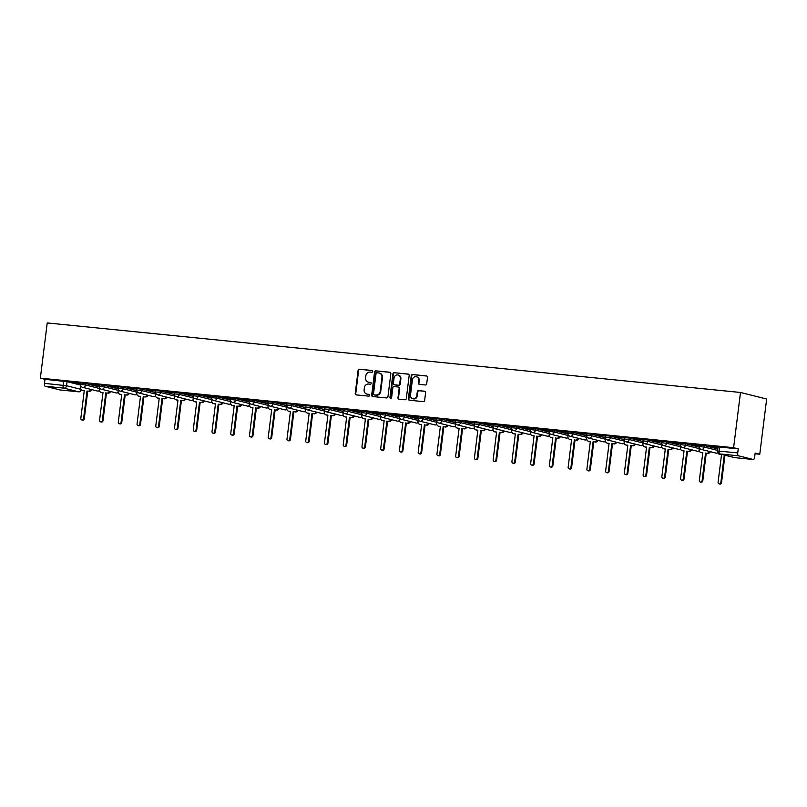 <?xml version="1.0" encoding="UTF-8"?>
<svg xmlns="http://www.w3.org/2000/svg" width="807" height="807" viewBox="0 0 807 807"><rect width="100%" height="100%" fill="white"/><g stroke="black" fill="none" stroke-linecap="round" stroke-linejoin="round"><path stroke-width="1.21" d="M372.683 371.442A0.908 0.827 -76 0 0 371.977 370.463L359.438 369.202A1.291 1.18 -76 0 0 358.106 370.373L355.221 393.493A1.291 1.18 -76 0 0 356.24 394.895L368.779 396.146A0.908 0.827 -76 0 0 369.001 394.351L367.377 394.189A4.146 3.783 -76 0 1 364.118 389.7L364.35 387.774A4.146 3.783 -76 0 1 368.638 384.041L370.262 384.203A0.908 0.827 -76 0 0 370.595 382.427A0.908 0.827 -76 0 0 370.484 382.407L368.86 382.246A4.146 3.783 -76 0 1 365.601 377.757L365.843 375.83A4.146 3.783 -76 0 1 370.131 372.098L371.745 372.259A0.908 0.827 -76 0 0 372.683 371.442M425.36 384.979A1.291 1.18 -76 0 0 426.701 383.819L427.508 377.333A1.291 1.18 -76 0 0 426.489 375.931L412.569 374.529A1.291 1.18 -76 0 0 411.237 375.699L408.352 398.819A1.291 1.18 -76 0 0 409.371 400.222L423.292 401.614A1.291 1.18 -76 0 0 424.633 400.454L425.602 392.616A1.291 1.18 -76 0 0 424.583 391.213L418.631 390.618A1.291 1.18 -76 0 0 417.29 391.778L416.805 395.662A3.47 3.167 -76 0 1 412.811 398.719A3.47 3.167 -76 0 1 410.501 395.037L412.397 379.815A3.47 3.167 -76 0 1 416.392 376.768A3.47 3.167 -76 0 1 418.702 380.45L418.389 382.982A1.291 1.18 -76 0 0 419.408 384.384L425.36 384.979M740.493 392.474L733.613 447.693L40.35 378.15L47.23 322.931L740.493 392.474L766.65 399.021L759.77 454.24L755.059 453.766M390.83 373.651A1.291 1.18 -76 0 0 389.811 372.249L375.891 370.857A1.291 1.18 -76 0 0 374.559 372.017L371.674 395.137A1.291 1.18 -76 0 0 372.693 396.54L386.614 397.942A1.291 1.18 -76 0 0 387.955 396.772L390.83 373.651M394.23 372.693L408.15 374.085A1.291 1.18 -76 0 1 409.169 375.497L406.294 398.608A1.291 1.18 -76 0 1 404.953 399.778L398.991 399.183A1.291 1.18 -76 0 1 397.972 397.78L399.142 388.399A1.291 1.18 -76 0 0 398.123 386.997L394.169 386.603A1.291 1.18 -76 0 0 392.838 387.763L391.617 397.528A0.908 0.827 -76 0 1 390.568 398.325A0.908 0.827 -76 0 1 389.963 397.367L392.898 373.863A1.291 1.18 -76 0 1 394.23 372.693L408.544 374.206M733.613 447.693L738.244 448.853L737.739 452.909A2.643 1.069 95.7 0 0 738.466 455.794L753.264 459.496A2.643 1.069 95.7 0 0 753.324 459.506A2.643 1.069 95.7 0 0 754.636 457.135L755.14 453.08L759.77 454.24M40.35 378.15L44.98 379.31L67.052 381.681L80.589 385.07M45.192 386.25L60 389.952L78.622 391.819L63.814 388.117L45.192 386.25A2.643 1.069 -84.3 0 1 44.476 383.365L66.547 385.736L80.942 389.337M44.98 379.31L44.476 383.365M99.473 385.201L89.93 384.243M118.215 387.078L108.683 386.119M136.958 388.964L127.425 388.006M155.701 390.84L146.168 389.882M174.453 392.727L164.91 391.768M193.196 394.603L183.653 393.645M211.938 396.479L202.396 395.521M230.681 398.365L221.138 397.407M249.424 400.242L239.881 399.283M268.166 402.118L258.623 401.17M286.909 404.004L277.366 403.046M305.651 405.881L296.108 404.922M324.394 407.767L314.861 406.809M343.136 409.643L333.604 408.685M361.879 411.52L352.346 410.571M380.622 413.406L371.089 412.448M399.374 415.282L389.831 414.324M418.117 417.169L408.574 416.21M436.859 419.045L427.317 418.087M455.602 420.921L446.059 419.963M474.345 422.807L464.802 421.849M493.087 424.684L483.544 423.725M511.83 426.57L502.287 425.612M530.572 428.446L521.029 427.488M549.315 430.323L539.782 429.364M568.057 432.209L558.525 431.251M586.8 434.085L577.267 433.127M605.553 435.962L596.01 435.013M624.295 437.848L614.752 436.89M643.038 439.724L633.495 438.766M661.78 441.611L652.238 440.652M680.523 443.487L670.98 442.529M699.266 445.363L689.723 444.415M718.008 447.249L708.465 446.291M704.329 445.605L704.148 447.048L699.124 446.483L699.306 445.04L704.329 445.605L717.796 448.974M685.587 443.729L685.405 445.171L680.382 444.596L680.563 443.164L685.587 443.729L699.124 447.118M666.844 441.853L666.663 443.285L661.639 442.72L661.821 441.278L666.844 441.853L680.382 445.232M648.102 439.966L647.92 441.409L642.897 440.844L643.078 439.401L648.102 439.966L661.639 443.356M629.359 438.09L629.178 439.522L624.154 438.958L624.336 437.525L629.359 438.09L642.897 441.479M610.617 436.204L610.435 437.646L605.411 437.081L605.593 435.639L610.617 436.204L624.154 439.593M591.864 434.327L591.692 435.77L586.669 435.195L586.84 433.762L591.864 434.327L605.411 437.717M573.121 432.451L572.95 433.884L567.926 433.319L568.098 431.876L573.121 432.451L586.659 435.83M554.379 430.565L554.207 432.007L549.174 431.442L549.355 430L554.379 430.565L567.916 433.954M535.636 428.688L535.455 430.131L530.431 429.556L530.613 428.124L535.636 428.688L549.174 432.078M516.894 426.802L516.712 428.245L511.688 427.68L511.87 426.237L516.894 426.802L530.431 430.192M498.151 424.926L497.969 426.368L492.946 425.793L493.127 424.361L498.151 424.926L511.688 428.315M479.408 423.05L479.227 424.482L474.203 423.917L474.385 422.475L479.408 423.05L492.946 426.429M460.666 421.163L460.484 422.606L455.461 422.041L455.642 420.598L460.666 421.163L474.203 424.553M441.923 419.287L441.742 420.729L436.718 420.154L436.9 418.722L441.923 419.287L455.461 422.676M423.181 417.411L422.999 418.843L417.976 418.278L418.157 416.836L423.181 417.411L436.718 420.79M404.438 415.524L404.257 416.967L399.233 416.402L399.415 414.959L404.438 415.524L417.976 418.914M385.696 413.648L385.514 415.08L380.49 414.516L380.662 413.073L385.696 413.648L399.233 417.027M366.943 411.762L366.771 413.204L361.748 412.639L361.919 411.197L366.943 411.762L380.48 415.151M348.2 409.885L348.029 411.328L343.005 410.753L343.177 409.32L348.2 409.885L361.738 413.275M329.458 408.009L329.276 409.442L324.253 408.877L324.434 407.434L329.458 408.009L342.995 411.388M310.715 406.123L310.534 407.565L305.51 407L305.692 405.558L310.715 406.123L324.253 409.512M291.973 404.246L291.791 405.679L286.767 405.114L286.949 403.682L291.973 404.246L305.51 407.626M273.23 402.36L273.048 403.803L268.025 403.238L268.206 401.795L273.23 402.36L286.767 405.75M254.487 400.484L254.306 401.926L249.282 401.351L249.464 399.919L254.487 400.484L268.025 403.873M235.745 398.608L235.563 400.04L230.54 399.475L230.721 398.033L235.745 398.608L249.282 401.987M217.002 396.721L216.821 398.164L211.797 397.599L211.979 396.156L217.002 396.721L230.54 400.111M198.26 394.845L198.078 396.287L193.055 395.712L193.236 394.28L198.26 394.845L211.797 398.234M179.517 392.959L179.336 394.401L174.312 393.836L174.494 392.394L179.517 392.959L193.055 396.348M160.764 391.082L160.593 392.525L155.569 391.95L155.741 390.517L160.764 391.082L174.312 394.472M142.022 389.206L141.85 390.638L136.827 390.074L136.998 388.631L142.022 389.206L155.559 392.585M123.279 387.32L123.108 388.762L118.074 388.197L118.256 386.755L123.279 387.32L136.817 390.709M104.537 385.443L104.355 386.886L99.332 386.311L99.513 384.878L104.537 385.443L118.074 388.833M85.794 383.567L85.613 385L80.589 384.435L80.771 382.992L85.794 383.567L99.332 386.946M80.73 383.325L71.187 382.367M71.177 382.478L80.72 383.436M738.244 448.853L718.048 446.917L717.544 450.982L737.739 452.909M89.92 384.364L99.463 385.312M108.663 386.24L118.205 387.199M127.405 388.117L136.948 389.075M146.148 390.003L155.69 390.961M164.89 391.879L174.433 392.838M183.633 393.766L193.176 394.714M202.386 395.642L211.918 396.6M221.128 397.518L230.661 398.476M239.871 399.404L249.403 400.363M258.613 401.281L268.156 402.239M277.356 403.157L286.899 404.115M296.098 405.043L305.641 406.002M314.841 406.92L324.384 407.878M333.584 408.806L343.126 409.764M352.326 410.682L361.869 411.641M371.069 412.559L380.611 413.517M389.811 414.445L399.354 415.403M408.564 416.321L418.097 417.28M427.307 418.208L436.839 419.156M446.049 420.084L455.582 421.042M464.792 421.96L474.324 422.918M483.534 423.846L493.077 424.805M502.277 425.723L511.82 426.681M521.019 427.609L530.562 428.557M539.762 429.485L549.305 430.444M558.505 431.362L568.047 432.32M577.247 433.248L586.79 434.206M595.99 435.124L605.532 436.083M614.732 437.001L624.275 437.959M633.485 438.887L643.018 439.845M652.227 440.763L661.76 441.722M670.97 442.65L680.503 443.608M689.713 444.526L699.255 445.484M708.455 446.402L717.998 447.36M368.638 382.215A4.146 3.783 -76 0 0 369.384 382.377L368.86 382.246M370.806 382.518L369.384 382.377M367.145 394.159A4.146 3.783 -76 0 0 367.901 394.32L367.377 394.189M369.324 394.462L367.901 394.32M372.299 370.574L359.962 369.334A1.291 1.18 -76 0 0 358.631 370.504L355.746 393.614A1.291 1.18 -76 0 0 356.371 394.905M390.205 372.37L376.415 370.988A1.291 1.18 -76 0 0 375.073 372.148L372.198 395.269A1.291 1.18 -76 0 0 372.824 396.55M376.97 372.784A0.908 0.827 -76 0 0 376.032 373.601L373.5 393.887A0.908 0.827 -76 0 0 374.216 394.875L375.931 395.047A4.146 3.783 -76 0 0 380.208 391.314L381.943 377.444A4.146 3.783 -76 0 0 378.675 372.955L376.97 372.784M374.529 394.956A0.908 0.827 -76 0 0 374.741 395.006L374.216 394.875M379.431 373.116A4.146 3.783 -76 0 1 382.468 377.575L380.733 391.445A4.146 3.783 -76 0 1 376.445 395.178L374.741 395.006M398.648 387.128A1.291 1.18 -76 0 1 399.667 388.53L398.497 397.912A1.291 1.18 -76 0 0 399.122 399.193M394.754 372.824A1.291 1.18 -76 0 0 393.413 373.994L390.487 397.498A0.908 0.827 -76 0 0 390.85 398.345M400.353 378.675A3.47 3.167 -76 0 0 398.043 374.993A3.47 3.167 -76 0 0 394.048 378.039L393.382 383.406A1.291 1.18 -76 0 0 394.401 384.808L398.345 385.201A1.291 1.18 -76 0 0 399.687 384.031L400.353 378.675L400.877 378.806A3.47 3.167 -76 0 0 398.567 375.124L398.043 374.993M394.613 384.858A1.291 1.18 -76 0 0 394.916 384.939L394.401 384.808M400.877 378.806L400.211 384.162A1.291 1.18 -76 0 1 398.87 385.332L394.916 384.939M416.392 376.768L416.916 376.899A3.47 3.167 -76 0 1 419.226 380.581L418.914 383.113A1.291 1.18 -76 0 0 419.539 384.404M412.811 398.719L413.335 398.85A3.47 3.167 -76 0 0 417.33 395.793L416.805 395.662M424.976 391.334L419.156 390.749A1.291 1.18 -76 0 0 417.814 391.909L417.33 395.793M426.883 376.052L413.093 374.66A1.291 1.18 -76 0 0 411.752 375.83L408.877 398.951A1.291 1.18 -76 0 0 409.502 400.232M91.806 389.63A2.643 2.411 104 0 1 89.264 391.284L88.588 391.113A2.643 2.411 -76 0 0 91.13 389.468M80.841 385.928L80.629 387.663A2.643 2.411 -76 0 0 82.697 390.527L84.261 390.679L80.821 418.359A1.523 1.382 -76 0 0 83.575 418.631L87.025 390.961M87.711 391.133L84.261 418.803A1.523 1.382 104 0 1 82.506 420.134L81.83 419.973M84.251 390.78L83.383 390.699A2.643 2.411 104 0 1 83.071 390.638L82.385 390.467M110.549 391.516A2.643 2.411 104 0 1 108.017 393.17L107.331 392.999A2.643 2.411 -76 0 0 109.873 391.345M99.584 387.804L99.372 389.549A2.643 2.411 -76 0 0 101.44 392.404L103.003 392.565L99.564 420.235A1.523 1.382 -76 0 0 102.328 420.518L105.767 392.838M106.453 393.009L103.003 420.689A1.523 1.382 104 0 1 101.248 422.021L100.572 421.849M102.993 392.666L102.126 392.575A2.643 2.411 104 0 1 101.813 392.525L101.127 392.353M129.302 393.392A2.643 2.411 104 0 1 126.76 395.047L126.074 394.875A2.643 2.411 -76 0 0 128.616 393.221M118.326 389.68L118.115 391.425A2.643 2.411 -76 0 0 120.193 394.29L121.746 394.441L118.306 422.122A1.523 1.382 -76 0 0 121.07 422.394L124.51 394.724M125.196 394.885L121.746 422.565A1.523 1.382 104 0 1 120.001 423.897L119.315 423.725M121.736 394.542L120.868 394.452A2.643 2.411 104 0 1 120.556 394.401L119.87 394.23M148.044 395.279A2.643 2.411 104 0 1 145.502 396.923L144.816 396.762A2.643 2.411 -76 0 0 147.358 395.107M137.069 391.566L136.857 393.312A2.643 2.411 -76 0 0 138.935 396.166L140.499 396.328L137.049 423.998A1.523 1.382 -76 0 0 138.058 425.612A1.523 1.382 -76 0 0 139.813 424.27L143.253 396.6M143.939 396.772L140.489 424.442A1.523 1.382 104 0 1 138.743 425.783L138.058 425.612M140.479 396.419L139.611 396.338A2.643 2.411 104 0 1 139.298 396.277L138.612 396.116M166.787 397.155A2.643 2.411 104 0 1 164.245 398.809L163.559 398.638A2.643 2.411 -76 0 0 166.101 396.983M155.812 393.443L155.6 395.188A2.643 2.411 -76 0 0 157.678 398.043L159.241 398.204L155.791 425.874A1.523 1.382 -76 0 0 158.555 426.157L162.005 398.476M162.681 398.648L159.231 426.328A1.523 1.382 104 0 1 157.486 427.66L156.8 427.488M159.221 398.305L158.354 398.214A2.643 2.411 104 0 1 158.041 398.164L157.365 397.992M185.529 399.031A2.643 2.411 104 0 1 182.987 400.686L182.301 400.514A2.643 2.411 -76 0 0 184.843 398.86M174.554 395.319L174.342 397.064A2.643 2.411 -76 0 0 176.42 399.929L177.984 400.08L174.534 427.76A1.523 1.382 -76 0 0 175.543 429.374A1.523 1.382 -76 0 0 177.298 428.033L180.748 400.363M181.424 400.534L177.974 428.204A1.523 1.382 104 0 1 176.229 429.536L175.543 429.374M177.964 400.181L177.096 400.101A2.643 2.411 104 0 1 176.783 400.04L176.108 399.868M204.272 400.918A2.643 2.411 104 0 1 201.73 402.572L201.054 402.4A2.643 2.411 -76 0 0 203.596 400.746M193.307 397.205L193.085 398.951A2.643 2.411 -76 0 0 195.163 401.805L196.726 401.967L193.276 429.637A1.523 1.382 -76 0 0 196.04 429.919L199.49 402.239M200.166 402.411L196.716 430.081A1.523 1.382 104 0 1 194.971 431.422L194.285 431.251M196.716 402.068L195.839 401.977A2.643 2.411 104 0 1 195.526 401.926L194.85 401.755M223.014 402.794A2.643 2.411 104 0 1 220.472 404.448L219.797 404.277A2.643 2.411 -76 0 0 222.339 402.622M212.049 399.082L211.827 400.827A2.643 2.411 -76 0 0 213.905 403.692L215.469 403.843L212.019 431.523A1.523 1.382 -76 0 0 214.783 431.795L218.233 404.125M218.909 404.287L215.469 431.967A1.523 1.382 104 0 1 213.714 433.298L213.038 433.127M215.459 403.944L214.581 403.853A2.643 2.411 104 0 1 214.269 403.803L213.593 403.631M241.757 404.67A2.643 2.411 104 0 1 239.215 406.325L238.539 406.153A2.643 2.411 -76 0 0 241.081 404.509M230.792 400.968L230.57 402.713A2.643 2.411 -76 0 0 232.648 405.568L234.212 405.719L230.762 433.399A1.523 1.382 -76 0 0 231.78 435.013A1.523 1.382 -76 0 0 233.526 433.672L236.976 406.002M237.651 406.173L234.212 433.843A1.523 1.382 104 0 1 232.456 435.185L231.78 435.013M234.201 405.82L233.334 405.739A2.643 2.411 104 0 1 233.011 405.679L232.335 405.507M260.5 406.557A2.643 2.411 104 0 1 257.958 408.211L257.282 408.039A2.643 2.411 -76 0 0 259.824 406.385M249.534 402.844L249.313 404.589A2.643 2.411 -76 0 0 251.391 407.444L252.954 407.606L249.504 435.276A1.523 1.382 -76 0 0 252.268 435.558L255.718 407.878M256.394 408.049L252.954 435.73A1.523 1.382 104 0 1 251.199 437.061L250.523 436.89M252.944 407.706L252.077 407.616A2.643 2.411 104 0 1 251.754 407.565L251.078 407.394M279.242 408.433A2.643 2.411 104 0 1 276.7 410.087L276.024 409.916A2.643 2.411 -76 0 0 278.566 408.261M268.277 404.721L268.055 406.466A2.643 2.411 -76 0 0 270.133 409.331L271.697 409.482L268.247 437.162A1.523 1.382 -76 0 0 271.011 437.434L274.461 409.764M275.137 409.936L271.697 437.606A1.523 1.382 104 0 1 269.942 438.937L269.266 438.766M271.687 409.583L270.819 409.502A2.643 2.411 104 0 1 270.496 409.442L269.82 409.27M297.985 410.319A2.643 2.411 104 0 1 295.443 411.963L294.767 411.802A2.643 2.411 -76 0 0 297.309 410.148M287.02 406.607L286.798 408.352A2.643 2.411 -76 0 0 288.876 411.207L290.439 411.368L286.989 439.038A1.523 1.382 -76 0 0 289.753 439.321L293.203 411.641M293.889 411.812L290.439 439.482A1.523 1.382 104 0 1 288.684 440.824L288.008 440.652M290.429 411.469L289.562 411.378A2.643 2.411 104 0 1 289.249 411.328L288.563 411.156M316.727 412.195A2.643 2.411 104 0 1 314.185 413.85L313.509 413.678A2.643 2.411 -76 0 0 316.051 412.024M305.762 408.483L305.55 410.228A2.643 2.411 -76 0 0 307.618 413.083L309.182 413.245L305.742 440.915A1.523 1.382 -76 0 0 308.506 441.197L311.946 413.517M312.632 413.688L309.182 441.368A1.523 1.382 104 0 1 307.427 442.7L306.751 442.529M309.172 413.345L308.304 413.255A2.643 2.411 104 0 1 307.992 413.204L307.306 413.033M335.48 414.072A2.643 2.411 104 0 1 332.938 415.726L332.252 415.555A2.643 2.411 -76 0 0 334.794 413.91M324.505 410.37L324.293 412.115A2.643 2.411 -76 0 0 326.371 414.969L327.924 415.121L324.485 442.801A1.523 1.382 -76 0 0 325.493 444.415A1.523 1.382 -76 0 0 327.249 443.073L330.688 415.403M331.374 415.575L327.924 443.245A1.523 1.382 104 0 1 326.179 444.576L325.493 444.415M327.914 415.222L327.047 415.141A2.643 2.411 104 0 1 326.734 415.08L326.048 414.909M354.223 415.958A2.643 2.411 104 0 1 351.681 417.612L350.995 417.441A2.643 2.411 -76 0 0 353.537 415.787M343.247 412.246L343.036 413.991A2.643 2.411 -76 0 0 345.114 416.846L346.667 417.007L343.227 444.677A1.523 1.382 -76 0 0 345.991 444.96L349.431 417.28M350.117 417.451L346.667 445.131A1.523 1.382 104 0 1 344.922 446.463L344.236 446.291M346.657 417.108L345.789 417.017A2.643 2.411 104 0 1 345.477 416.967L344.791 416.795M372.965 417.834A2.643 2.411 104 0 1 370.423 419.489L369.737 419.317A2.643 2.411 -76 0 0 372.279 417.663M361.99 414.122L361.778 415.867A2.643 2.411 -76 0 0 363.856 418.732L365.42 418.883L361.97 446.564A1.523 1.382 -76 0 0 364.734 446.836L368.184 419.166M368.86 419.337L365.41 447.007A1.523 1.382 104 0 1 363.664 448.339L362.979 448.167M365.4 418.984L364.532 418.894A2.643 2.411 104 0 1 364.219 418.843L363.533 418.672M391.708 419.721A2.643 2.411 104 0 1 389.166 421.365L388.48 421.204A2.643 2.411 -76 0 0 391.022 419.549M380.733 416.008L380.521 417.754A2.643 2.411 -76 0 0 382.599 420.608L384.162 420.77L380.712 448.44A1.523 1.382 -76 0 0 381.721 450.054A1.523 1.382 -76 0 0 383.476 448.712L386.926 421.042M387.602 421.214L384.152 448.884A1.523 1.382 104 0 1 382.407 450.225L381.721 450.054M384.142 420.871L383.275 420.78A2.643 2.411 104 0 1 382.962 420.719L382.286 420.558M410.45 421.597A2.643 2.411 104 0 1 407.908 423.251L407.232 423.08A2.643 2.411 -76 0 0 409.764 421.425M399.485 417.885L399.263 419.63A2.643 2.411 -76 0 0 401.341 422.485L402.905 422.646L399.455 450.316A1.523 1.382 -76 0 0 402.219 450.599L405.669 422.918M406.345 423.09L402.895 450.77A1.523 1.382 104 0 1 401.15 452.102L400.464 451.93M402.885 422.747L402.017 422.656A2.643 2.411 104 0 1 401.704 422.606L401.029 422.434M429.193 423.473A2.643 2.411 104 0 1 426.651 425.128L425.975 424.956A2.643 2.411 -76 0 0 428.517 423.312M418.228 419.771L418.006 421.506A2.643 2.411 -76 0 0 420.084 424.371L421.647 424.522L418.197 452.202A1.523 1.382 -76 0 0 419.216 453.816A1.523 1.382 -76 0 0 420.961 452.475L424.411 424.805M425.087 424.976L421.637 452.646A1.523 1.382 104 0 1 419.892 453.978L419.216 453.816M421.637 424.623L420.76 424.543A2.643 2.411 104 0 1 420.447 424.482L419.771 424.311M447.935 425.36A2.643 2.411 104 0 1 445.393 427.014L444.718 426.842A2.643 2.411 -76 0 0 447.26 425.188M436.97 421.647L436.748 423.393A2.643 2.411 -76 0 0 438.826 426.247L440.39 426.409L436.94 454.079A1.523 1.382 -76 0 0 439.704 454.361L443.154 426.681M443.83 426.853L440.39 454.533A1.523 1.382 104 0 1 438.635 455.864L437.959 455.693M440.38 426.51L439.502 426.419A2.643 2.411 104 0 1 439.19 426.368L438.514 426.197M466.678 427.236A2.643 2.411 104 0 1 464.136 428.89L463.46 428.719A2.643 2.411 -76 0 0 466.002 427.064M455.713 423.524L455.491 425.269A2.643 2.411 -76 0 0 457.569 428.134L459.133 428.285L455.683 455.965A1.523 1.382 -76 0 0 458.447 456.237L461.897 428.567M462.572 428.729L459.133 456.409A1.523 1.382 104 0 1 457.377 457.74L456.701 457.569M459.122 428.386L458.255 428.295A2.643 2.411 104 0 1 457.932 428.245L457.256 428.073M485.421 429.122A2.643 2.411 104 0 1 482.879 430.767L482.203 430.605A2.643 2.411 -76 0 0 484.745 428.951M474.455 425.41L474.234 427.155A2.643 2.411 -76 0 0 476.312 430.01L477.875 430.171L474.425 457.841A1.523 1.382 -76 0 0 475.444 459.455A1.523 1.382 -76 0 0 477.189 458.114L480.639 430.444M481.315 430.615L477.875 458.285A1.523 1.382 104 0 1 476.12 459.627L475.444 459.455M477.865 430.262L476.998 430.181A2.643 2.411 104 0 1 476.675 430.121L475.999 429.96M504.163 430.999A2.643 2.411 104 0 1 501.621 432.653L500.945 432.481A2.643 2.411 -76 0 0 503.487 430.827M493.198 427.286L492.976 429.031A2.643 2.411 -76 0 0 495.054 431.886L496.618 432.048L493.168 459.718A1.523 1.382 -76 0 0 495.932 460L499.382 432.32M500.068 432.491L496.618 460.172A1.523 1.382 104 0 1 494.862 461.503L494.187 461.332M496.608 432.149L495.74 432.058A2.643 2.411 104 0 1 495.427 432.007L494.741 431.836M522.906 432.875A2.643 2.411 104 0 1 520.364 434.529L519.688 434.358A2.643 2.411 -76 0 0 522.23 432.703M511.941 429.163L511.729 430.908A2.643 2.411 -76 0 0 513.797 433.773L515.36 433.924L511.92 461.604A1.523 1.382 -76 0 0 514.674 461.876L518.124 434.206M518.81 434.378L515.36 462.048A1.523 1.382 104 0 1 513.605 463.379L512.929 463.218M515.35 434.025L514.483 433.944A2.643 2.411 104 0 1 514.17 433.884L513.484 433.712M541.648 434.761A2.643 2.411 104 0 1 539.116 436.416L538.43 436.244A2.643 2.411 -76 0 0 540.972 434.59M530.683 431.049L530.471 432.794A2.643 2.411 -76 0 0 532.539 435.649L534.103 435.81L530.663 463.48A1.523 1.382 -76 0 0 533.427 463.763L536.867 436.083M537.553 436.254L534.103 463.924A1.523 1.382 104 0 1 532.348 465.266L531.672 465.094M534.093 435.911L533.225 435.82A2.643 2.411 104 0 1 532.913 435.77L532.227 435.598M560.401 436.637A2.643 2.411 104 0 1 557.859 438.292L557.173 438.12A2.643 2.411 -76 0 0 559.715 436.466M549.426 432.925L549.214 434.67A2.643 2.411 -76 0 0 551.292 437.535L552.845 437.687L549.406 465.367A1.523 1.382 -76 0 0 552.17 465.639L555.609 437.969M556.295 438.13L552.845 465.81A1.523 1.382 104 0 1 551.1 467.142L550.414 466.971M552.835 437.787L551.968 437.697A2.643 2.411 104 0 1 551.655 437.646L550.969 437.475M579.144 438.514A2.643 2.411 104 0 1 576.601 440.168L575.916 439.997A2.643 2.411 -76 0 0 578.458 438.352M568.168 434.812L567.957 436.557A2.643 2.411 -76 0 0 570.035 439.412L571.598 439.563L568.148 467.243A1.523 1.382 -76 0 0 569.157 468.857A1.523 1.382 -76 0 0 570.912 467.515L574.352 439.845M575.038 440.017L571.588 467.687A1.523 1.382 104 0 1 569.843 469.028L569.157 468.857M571.578 439.664L570.71 439.583A2.643 2.411 104 0 1 570.398 439.522L569.712 439.351M597.886 440.4A2.643 2.411 104 0 1 595.344 442.054L594.658 441.883A2.643 2.411 -76 0 0 597.2 440.229M586.911 436.688L586.699 438.433A2.643 2.411 -76 0 0 588.777 441.288L590.341 441.449L586.891 469.119A1.523 1.382 -76 0 0 589.655 469.402L593.105 441.722M593.781 441.893L590.331 469.573A1.523 1.382 104 0 1 588.585 470.905L587.899 470.733M590.321 441.55L589.453 441.459A2.643 2.411 104 0 1 589.14 441.409L588.464 441.237M616.629 442.276A2.643 2.411 104 0 1 614.087 443.931L613.401 443.759A2.643 2.411 -76 0 0 615.943 442.105M605.654 438.564L605.442 440.309A2.643 2.411 -76 0 0 607.52 443.174L609.083 443.325L605.633 471.006A1.523 1.382 -76 0 0 608.397 471.278L611.847 443.608M612.523 443.779L609.073 471.449A1.523 1.382 104 0 1 607.328 472.781L606.642 472.609M609.063 443.426L608.196 443.346A2.643 2.411 104 0 1 607.883 443.285L607.207 443.114M635.371 444.163A2.643 2.411 104 0 1 632.829 445.807L632.153 445.646A2.643 2.411 -76 0 0 634.695 443.991M624.406 440.451L624.184 442.196A2.643 2.411 -76 0 0 626.262 445.05L627.826 445.212L624.376 472.882A1.523 1.382 -76 0 0 627.14 473.164L630.59 445.484M631.266 445.656L627.816 473.326A1.523 1.382 104 0 1 626.071 474.667L625.385 474.496M627.816 445.313L626.938 445.222A2.643 2.411 104 0 1 626.625 445.171L625.95 445M654.114 446.039A2.643 2.411 104 0 1 651.572 447.693L650.896 447.522A2.643 2.411 -76 0 0 653.438 445.868M643.149 442.327L642.927 444.072A2.643 2.411 -76 0 0 645.005 446.927L646.568 447.088L643.118 474.758A1.523 1.382 -76 0 0 645.882 475.041L649.332 447.36M650.008 447.532L646.568 475.212A1.523 1.382 104 0 1 644.813 476.544L644.137 476.372M646.558 447.189L645.681 447.098A2.643 2.411 104 0 1 645.368 447.048L644.692 446.876M672.856 447.915A2.643 2.411 104 0 1 670.314 449.57L669.639 449.398A2.643 2.411 -76 0 0 672.181 447.754M661.891 444.213L661.669 445.958A2.643 2.411 -76 0 0 663.747 448.813L665.311 448.964L661.861 476.644A1.523 1.382 -76 0 0 662.88 478.258A1.523 1.382 -76 0 0 664.625 476.917L668.075 449.247M668.751 449.418L665.311 477.088A1.523 1.382 104 0 1 663.556 478.42L662.88 478.258M665.301 449.065L664.433 448.985A2.643 2.411 104 0 1 664.111 448.924L663.435 448.753M691.599 449.802A2.643 2.411 104 0 1 689.057 451.456L688.381 451.284A2.643 2.411 -76 0 0 690.923 449.63M680.634 446.089L680.412 447.835A2.643 2.411 -76 0 0 682.49 450.689L684.054 450.851L680.604 478.521A1.523 1.382 -76 0 0 683.368 478.803L686.818 451.123M687.493 451.295L684.054 478.975A1.523 1.382 104 0 1 682.298 480.306L681.622 480.135M684.043 450.952L683.176 450.861A2.643 2.411 104 0 1 682.853 450.81L682.177 450.639M710.342 451.678A2.643 2.411 104 0 1 707.8 453.332L707.124 453.161A2.643 2.411 -76 0 0 709.666 451.506M699.376 447.966L699.155 449.711A2.643 2.411 -76 0 0 701.233 452.576L702.796 452.727L699.346 480.407A1.523 1.382 -76 0 0 702.11 480.679L705.56 453.009M706.236 453.181L702.796 480.851A1.523 1.382 104 0 1 701.041 482.183L700.365 482.011M702.786 452.828L701.919 452.747A2.643 2.411 104 0 1 701.596 452.687L700.92 452.515M718.038 452.868A2.643 2.411 -76 0 0 719.975 454.452L721.539 454.613L718.089 482.283A1.523 1.382 -76 0 0 719.108 483.897A1.523 1.382 -76 0 0 720.853 482.556L724.283 455.057M724.958 455.229L721.539 482.727A1.523 1.382 104 0 1 719.783 484.069L719.108 483.897M721.529 454.714L720.661 454.623A2.643 2.411 104 0 1 720.348 454.563L719.662 454.402M738.466 455.794L719.834 453.917L734.642 457.619L753.264 459.496M67.052 381.681L66.547 385.736A2.643 2.411 -76 0 1 63.814 388.117A2.643 1.069 -84.3 0 1 63.097 385.232L63.602 381.176M699.124 446.483A2.643 2.643 0 0 0 701.101 449.368A2.643 2.411 104 0 0 704.148 447.048L717.615 450.417M680.382 444.596A2.643 2.643 0 0 0 682.359 447.492A2.643 2.411 104 0 0 685.405 445.171L699.296 448.642M661.639 442.72A2.643 2.643 0 0 0 663.616 445.605A2.643 2.411 104 0 0 666.663 443.285L680.553 446.765M642.897 440.844A2.643 2.643 0 0 0 644.874 443.729A2.643 2.411 104 0 0 647.92 441.409L661.801 444.879M624.154 438.958A2.643 2.643 0 0 0 626.131 441.853A2.643 2.411 104 0 0 629.178 439.522L643.058 443.003M605.411 437.081A2.643 2.643 0 0 0 607.389 439.966A2.643 2.411 104 0 0 610.435 437.646L624.315 441.116M586.669 435.195A2.643 2.643 0 0 0 588.646 438.09A2.643 2.411 104 0 0 591.692 435.77L605.573 439.24M567.926 433.319A2.643 2.643 0 0 0 569.903 436.204A2.643 2.411 104 0 0 572.95 433.884L586.83 437.364M549.174 431.442A2.643 2.643 0 0 0 551.161 434.327A2.643 2.411 104 0 0 554.207 432.007L568.088 435.477M530.431 429.556A2.643 2.643 0 0 0 532.418 432.451A2.643 2.411 104 0 0 535.455 430.131L549.345 433.601M511.688 427.68A2.643 2.643 0 0 0 513.676 430.565A2.643 2.411 104 0 0 516.712 428.245L530.602 431.715M492.946 425.793A2.643 2.643 0 0 0 494.933 428.688A2.643 2.411 104 0 0 497.969 426.368L511.86 429.838M474.203 423.917A2.643 2.643 0 0 0 476.18 426.802A2.643 2.411 104 0 0 479.227 424.482L493.117 427.962M455.461 422.041A2.643 2.643 0 0 0 457.438 424.926A2.643 2.411 104 0 0 460.484 422.606L474.375 426.076M436.718 420.154A2.643 2.643 0 0 0 438.695 423.05A2.643 2.411 104 0 0 441.742 420.729L455.622 424.2M417.976 418.278A2.643 2.643 0 0 0 419.953 421.163A2.643 2.411 104 0 0 422.999 418.843L436.88 422.323M399.233 416.402A2.643 2.643 0 0 0 401.21 419.287A2.643 2.411 104 0 0 404.257 416.967L418.137 420.437M380.49 414.516A2.643 2.643 0 0 0 382.468 417.411A2.643 2.411 104 0 0 385.514 415.08L399.394 418.561M361.748 412.639A2.643 2.643 0 0 0 363.725 415.524A2.643 2.411 104 0 0 366.771 413.204L380.652 416.674M343.005 410.753A2.643 2.643 0 0 0 344.982 413.648A2.643 2.411 104 0 0 348.029 411.328L361.909 414.798M324.253 408.877A2.643 2.643 0 0 0 326.24 411.762A2.643 2.411 104 0 0 329.276 409.442L343.167 412.922M305.51 407A2.643 2.643 0 0 0 307.497 409.885A2.643 2.411 104 0 0 310.534 407.565L324.424 411.035M286.767 405.114A2.643 2.643 0 0 0 288.755 408.009A2.643 2.411 104 0 0 291.791 405.679L305.682 409.159M268.025 403.238A2.643 2.643 0 0 0 270.002 406.123A2.643 2.411 104 0 0 273.048 403.803L286.939 407.273M249.282 401.351A2.643 2.643 0 0 0 251.259 404.246A2.643 2.411 104 0 0 254.306 401.926L268.196 405.396M230.54 399.475A2.643 2.643 0 0 0 232.517 402.36A2.643 2.411 104 0 0 235.563 400.04L249.454 403.52M211.797 397.599A2.643 2.643 0 0 0 213.774 400.484A2.643 2.411 104 0 0 216.821 398.164L230.701 401.634M193.055 395.712A2.643 2.643 0 0 0 195.032 398.608A2.643 2.411 104 0 0 198.078 396.287L211.959 399.758M174.312 393.836A2.643 2.643 0 0 0 176.289 396.721A2.643 2.411 104 0 0 179.336 394.401L193.216 397.871M155.569 391.95A2.643 2.643 0 0 0 157.547 394.845A2.643 2.411 104 0 0 160.593 392.525L174.473 395.995M136.827 390.074A2.643 2.643 0 0 0 138.804 392.959A2.643 2.411 104 0 0 141.85 390.638L155.731 394.119M118.074 388.197A2.643 2.643 0 0 0 120.061 391.082A2.643 2.411 104 0 0 123.108 388.762L136.988 392.232M99.332 386.311A2.643 2.643 0 0 0 101.319 389.206A2.643 2.411 104 0 0 104.355 386.886L118.246 390.356M80.589 384.435A2.643 2.643 0 0 0 82.576 387.32A2.643 2.411 104 0 0 85.613 385L99.503 388.48M99.422 390.538A2.643 2.411 104 0 1 97.687 391.082A2.643 2.411 -76 0 1 97.375 391.022A2.643 2.643 0 0 0 99.453 390.679M118.165 392.424A2.643 2.411 104 0 1 116.43 392.959A2.643 2.411 -76 0 1 116.117 392.908A2.643 2.643 0 0 0 118.195 392.555M136.908 394.3A2.643 2.411 104 0 1 135.183 394.845A2.643 2.411 -76 0 1 134.86 394.784A2.643 2.643 0 0 0 136.938 394.441M155.65 396.176A2.643 2.411 104 0 1 153.925 396.721A2.643 2.411 -76 0 1 153.602 396.671A2.643 2.643 0 0 0 155.69 396.318M174.393 398.063A2.643 2.411 104 0 1 172.668 398.597A2.643 2.411 -76 0 1 172.345 398.547A2.643 2.643 0 0 0 174.433 398.194M193.135 399.939A2.643 2.411 104 0 1 191.41 400.484A2.643 2.411 -76 0 1 191.098 400.423A2.643 2.643 0 0 0 193.176 400.08M211.878 401.825A2.643 2.411 104 0 1 210.153 402.36A2.643 2.411 -76 0 1 209.84 402.31A2.643 2.643 0 0 0 211.918 401.957M230.62 403.702A2.643 2.411 104 0 1 228.895 404.246A2.643 2.411 -76 0 1 228.583 404.186A2.643 2.643 0 0 0 230.661 403.843M249.363 405.578A2.643 2.411 104 0 1 247.638 406.123A2.643 2.411 -76 0 1 247.325 406.062A2.643 2.643 0 0 0 249.403 405.719M268.106 407.464A2.643 2.411 104 0 1 266.381 407.999A2.643 2.411 -76 0 1 266.068 407.949A2.643 2.643 0 0 0 268.146 407.596M286.858 409.341A2.643 2.411 104 0 1 285.123 409.885A2.643 2.411 -76 0 1 284.81 409.825A2.643 2.643 0 0 0 286.888 409.482M305.601 411.227A2.643 2.411 104 0 1 303.866 411.762A2.643 2.411 -76 0 1 303.553 411.711A2.643 2.643 0 0 0 305.631 411.358M324.343 413.103A2.643 2.411 104 0 1 322.608 413.638A2.643 2.411 -76 0 1 322.296 413.588A2.643 2.643 0 0 0 324.374 413.245M343.086 414.98A2.643 2.411 104 0 1 341.351 415.524A2.643 2.411 -76 0 1 341.038 415.464A2.643 2.643 0 0 0 343.116 415.121M361.829 416.866A2.643 2.411 104 0 1 360.104 417.401A2.643 2.411 -76 0 1 359.781 417.35A2.643 2.643 0 0 0 361.869 416.997M380.571 418.742A2.643 2.411 104 0 1 378.846 419.287A2.643 2.411 -76 0 1 378.523 419.226A2.643 2.643 0 0 0 380.611 418.883M399.314 420.618A2.643 2.411 104 0 1 397.589 421.163A2.643 2.411 -76 0 1 397.276 421.113A2.643 2.643 0 0 0 399.354 420.76M418.056 422.505A2.643 2.411 104 0 1 416.331 423.039A2.643 2.411 -76 0 1 416.019 422.989A2.643 2.643 0 0 0 418.097 422.646M436.799 424.381A2.643 2.411 104 0 1 435.074 424.926A2.643 2.411 -76 0 1 434.761 424.865A2.643 2.643 0 0 0 436.839 424.522M455.541 426.267A2.643 2.411 104 0 1 453.816 426.802A2.643 2.411 -76 0 1 453.504 426.752A2.643 2.643 0 0 0 455.582 426.399M474.284 428.144A2.643 2.411 104 0 1 472.559 428.688A2.643 2.411 -76 0 1 472.246 428.628A2.643 2.643 0 0 0 474.324 428.285M493.037 430.02A2.643 2.411 104 0 1 491.302 430.565A2.643 2.411 -76 0 1 490.989 430.514A2.643 2.643 0 0 0 493.067 430.161M511.779 431.906A2.643 2.411 104 0 1 510.044 432.441A2.643 2.411 -76 0 1 509.731 432.391A2.643 2.643 0 0 0 511.809 432.038M530.522 433.783A2.643 2.411 104 0 1 528.787 434.327A2.643 2.411 -76 0 1 528.474 434.267A2.643 2.643 0 0 0 530.552 433.924M549.264 435.669A2.643 2.411 104 0 1 547.529 436.204A2.643 2.411 -76 0 1 547.217 436.153A2.643 2.643 0 0 0 549.295 435.8M568.007 437.545A2.643 2.411 104 0 1 566.282 438.09A2.643 2.411 -76 0 1 565.959 438.03A2.643 2.643 0 0 0 568.037 437.687M586.75 439.422A2.643 2.411 104 0 1 585.025 439.966A2.643 2.411 -76 0 1 584.702 439.906A2.643 2.643 0 0 0 586.79 439.563M605.492 441.308A2.643 2.411 104 0 1 603.767 441.843A2.643 2.411 -76 0 1 603.444 441.792A2.643 2.643 0 0 0 605.532 441.439M624.235 443.184A2.643 2.411 104 0 1 622.51 443.729A2.643 2.411 -76 0 1 622.197 443.668A2.643 2.643 0 0 0 624.275 443.325M642.977 445.071A2.643 2.411 104 0 1 641.252 445.605A2.643 2.411 -76 0 1 640.94 445.555A2.643 2.643 0 0 0 643.018 445.202M661.72 446.947A2.643 2.411 104 0 1 659.995 447.482A2.643 2.411 -76 0 1 659.682 447.431A2.643 2.643 0 0 0 661.76 447.088M680.462 448.823A2.643 2.411 104 0 1 678.737 449.368A2.643 2.411 -76 0 1 678.425 449.307A2.643 2.643 0 0 0 680.503 448.964M699.205 450.71A2.643 2.411 104 0 1 697.48 451.244A2.643 2.411 -76 0 1 697.167 451.194A2.643 2.643 0 0 0 699.245 450.841M717.887 452.636A2.643 2.411 104 0 1 716.223 453.13A2.643 2.411 -76 0 1 715.91 453.07A2.643 2.643 0 0 0 717.958 452.747M719.622 446.987L719.118 451.042A2.643 1.069 -84.3 0 0 719.834 453.917A2.643 2.411 104 0 1 719.521 453.867L734.33 457.569A2.643 2.643 0 0 0 734.703 457.64A2.643 1.069 95.7 0 0 734.763 457.64M753.324 459.506L734.703 457.64A2.643 1.069 95.7 0 1 734.642 457.619A2.643 2.411 104 0 1 734.33 457.569M81.275 389.811A2.643 2.411 -76 0 1 78.622 391.819A2.643 1.069 95.7 0 0 78.683 391.829A2.643 1.069 95.7 0 0 78.773 391.829M355.746 393.614L355.221 393.493M358.631 370.504L358.106 370.373M359.962 369.334L359.438 369.202M372.198 395.269L371.674 395.137M375.073 372.148L374.559 372.017M376.415 370.988L375.891 370.857M376.445 395.178L375.931 395.047M380.733 391.445L380.208 391.314M382.468 377.575L381.943 377.444M398.497 397.912L397.972 397.78M399.667 388.53L399.142 388.399M390.487 397.498L389.963 397.367M393.413 373.994L392.898 373.863M398.87 385.332L398.345 385.201M400.211 384.162L399.687 384.031M418.914 383.113L418.389 382.982M419.226 380.581L418.702 380.45M417.814 391.909L417.29 391.778M419.156 390.749L418.631 390.618M408.877 398.951L408.352 398.819M411.752 375.83L411.237 375.699M413.093 374.66L412.569 374.529M89.264 391.284L88.588 391.113M83.383 390.699L82.697 390.527M84.261 418.803L83.575 418.631M108.017 393.17L107.331 392.999M102.126 392.575L101.44 392.404M103.003 420.689L102.328 420.518M126.76 395.047L126.074 394.875M120.868 394.452L120.193 394.29M121.746 422.565L121.07 422.394M145.502 396.923L144.816 396.762M139.611 396.338L138.935 396.166M140.489 424.442L139.813 424.27M164.245 398.809L163.559 398.638M158.354 398.214L157.678 398.043M159.231 426.328L158.555 426.157M182.987 400.686L182.301 400.514M177.096 400.101L176.42 399.929M177.974 428.204L177.298 428.033M201.73 402.572L201.054 402.4M195.839 401.977L195.163 401.805M196.716 430.081L196.04 429.919M220.472 404.448L219.797 404.277M214.581 403.853L213.905 403.692M215.469 431.967L214.783 431.795M239.215 406.325L238.539 406.153M233.334 405.739L232.648 405.568M234.212 433.843L233.526 433.672M257.958 408.211L257.282 408.039M252.077 407.616L251.391 407.444M252.954 435.73L252.268 435.558M276.7 410.087L276.024 409.916M270.819 409.502L270.133 409.331M271.697 437.606L271.011 437.434M295.443 411.963L294.767 411.802M289.562 411.378L288.876 411.207M290.439 439.482L289.753 439.321M314.185 413.85L313.509 413.678M308.304 413.255L307.618 413.083M309.182 441.368L308.506 441.197M332.938 415.726L332.252 415.555M327.047 415.141L326.371 414.969M327.924 443.245L327.249 443.073M351.681 417.612L350.995 417.441M345.789 417.017L345.114 416.846M346.667 445.131L345.991 444.96M370.423 419.489L369.737 419.317M364.532 418.894L363.856 418.732M365.41 447.007L364.734 446.836M389.166 421.365L388.48 421.204M383.275 420.78L382.599 420.608M384.152 448.884L383.476 448.712M407.908 423.251L407.232 423.08M402.017 422.656L401.341 422.485M402.895 450.77L402.219 450.599M426.651 425.128L425.975 424.956M420.76 424.543L420.084 424.371M421.637 452.646L420.961 452.475M445.393 427.014L444.718 426.842M439.502 426.419L438.826 426.247M440.39 454.533L439.704 454.361M464.136 428.89L463.46 428.719M458.255 428.295L457.569 428.134M459.133 456.409L458.447 456.237M482.879 430.767L482.203 430.605M476.998 430.181L476.312 430.01M477.875 458.285L477.189 458.114M501.621 432.653L500.945 432.481M495.74 432.058L495.054 431.886M496.618 460.172L495.932 460M520.364 434.529L519.688 434.358M514.483 433.944L513.797 433.773M515.36 462.048L514.674 461.876M539.116 436.416L538.43 436.244M533.225 435.82L532.539 435.649M534.103 463.924L533.427 463.763M557.859 438.292L557.173 438.12M551.968 437.697L551.292 437.535M552.845 465.81L552.17 465.639M576.601 440.168L575.916 439.997M570.71 439.583L570.035 439.412M571.588 467.687L570.912 467.515M595.344 442.054L594.658 441.883M589.453 441.459L588.777 441.288M590.331 469.573L589.655 469.402M614.087 443.931L613.401 443.759M608.196 443.346L607.52 443.174M609.073 471.449L608.397 471.278M632.829 445.807L632.153 445.646M626.938 445.222L626.262 445.05M627.816 473.326L627.14 473.164M651.572 447.693L650.896 447.522M645.681 447.098L645.005 446.927M646.568 475.212L645.882 475.041M670.314 449.57L669.639 449.398M664.433 448.985L663.747 448.813M665.311 477.088L664.625 476.917M689.057 451.456L688.381 451.284M683.176 450.861L682.49 450.689M684.054 478.975L683.368 478.803M707.8 453.332L707.124 453.161M701.919 452.747L701.233 452.576M702.796 480.851L702.11 480.679M720.661 454.623L719.975 454.452M721.539 482.727L720.853 482.556M97.375 391.022L82.576 387.32M116.117 392.908L101.319 389.206M134.86 394.784L120.061 391.082M153.602 396.671L138.804 392.959M172.345 398.547L157.547 394.845M191.098 400.423L176.289 396.721M209.84 402.31L195.032 398.608M228.583 404.186L213.774 400.484M247.325 406.062L232.517 402.36M266.068 407.949L251.259 404.246M284.81 409.825L270.002 406.123M303.553 411.711L288.755 408.009M322.296 413.588L307.497 409.885M341.038 415.464L326.24 411.762M359.781 417.35L344.982 413.648M378.523 419.226L363.725 415.524M397.276 421.113L382.468 417.411M416.019 422.989L401.21 419.287M434.761 424.865L419.953 421.163M453.504 426.752L438.695 423.05M472.246 428.628L457.438 424.926M490.989 430.514L476.18 426.802M509.731 432.391L494.933 428.688M528.474 434.267L513.676 430.565M547.217 436.153L532.418 432.451M565.959 438.03L551.161 434.327M584.702 439.906L569.903 436.204M603.444 441.792L588.646 438.09M622.197 443.668L607.389 439.966M640.94 445.555L626.131 441.853M659.682 447.431L644.874 443.729M678.425 449.307L663.616 445.605M697.167 451.194L682.359 447.492M715.91 453.07L701.101 449.368M717.544 450.982A2.643 2.643 0 0 0 719.521 453.867M60.061 389.963L78.683 391.829A2.643 2.643 0 0 0 81.467 389.993M368.89 382.286L368.365 382.155M367.407 394.23L366.882 394.098M374.63 394.986L374.105 394.855M379.693 373.167L379.169 373.036M398.799 387.158L398.275 387.027M394.764 384.909L394.24 384.778"/></g></svg>
